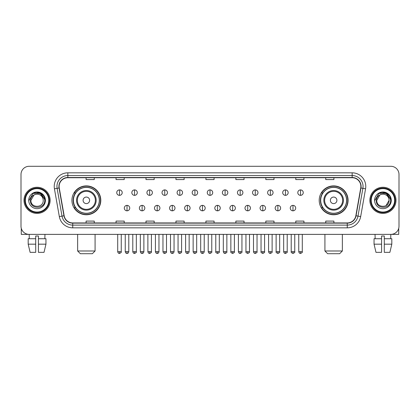 <?xml version="1.0" encoding="UTF-8"?>
<svg xmlns="http://www.w3.org/2000/svg" width="420" height="420" viewBox="0 0 420 420"><rect width="100%" height="100%" fill="white"/><g stroke="black" fill="none" stroke-linecap="round" stroke-linejoin="round"><path stroke-width="0.63" d="M319.205 200.335A14.432 14.432 0 0 0 333.637 214.767A14.432 14.432 0 0 0 348.075 200.335A14.432 14.432 0 0 0 333.637 185.897A14.432 14.432 0 0 0 319.205 200.335M71.925 200.335A14.432 14.432 0 0 0 86.362 214.767A14.432 14.432 0 0 0 100.795 200.335A14.432 14.432 0 0 0 86.362 185.897A14.432 14.432 0 0 0 71.925 200.335M75.39 207.685A13.209 13.209 0 0 1 75.39 192.98M322.665 207.685A13.209 13.209 0 0 1 322.665 192.98M21 174.463L21 226.202A8.169 8.169 0 0 0 29.169 234.376L390.831 234.376A8.169 8.169 0 0 0 399 226.202L399 174.463A8.169 8.169 0 0 0 390.831 166.288L29.169 166.288A8.169 8.169 0 0 0 21 174.463L21 226.202M23.998 200.335A13.072 13.072 0 0 0 37.07 213.402A13.072 13.072 0 0 0 50.138 200.335A13.072 13.072 0 0 0 37.07 187.262A13.072 13.072 0 0 0 23.998 200.335A13.072 13.072 0 0 0 37.07 213.402A13.072 13.072 0 0 0 50.138 200.335A13.072 13.072 0 0 0 37.07 187.262A13.072 13.072 0 0 0 23.998 200.335M369.863 200.335A13.072 13.072 0 0 0 382.93 213.402A13.072 13.072 0 0 0 396.002 200.335A13.072 13.072 0 0 0 382.93 187.262A13.072 13.072 0 0 0 369.863 200.335A13.072 13.072 0 0 0 382.93 213.402A13.072 13.072 0 0 0 396.002 200.335A13.072 13.072 0 0 0 382.93 187.262A13.072 13.072 0 0 0 369.863 200.335M59.126 186.443A8.715 8.715 0 0 1 67.841 177.728L352.159 177.728A8.715 8.715 0 0 1 360.743 187.955L355.845 215.733A8.715 8.715 0 0 1 347.261 222.936L72.739 222.936A8.715 8.715 0 0 1 64.155 215.733L59.257 187.955A8.715 8.715 0 0 1 59.126 186.443M58.91 186.443A8.93 8.93 0 0 0 59.047 187.992L63.945 215.77A8.93 8.93 0 0 0 72.739 223.151L347.261 223.151A8.93 8.93 0 0 0 356.055 215.77L360.953 187.992A8.93 8.93 0 0 0 352.159 177.513L67.841 177.513A8.93 8.93 0 0 0 58.91 186.443M54.432 188.806A13.619 13.619 0 0 1 67.841 172.825L352.159 172.825A13.619 13.619 0 0 1 365.568 188.806L360.67 216.584A13.619 13.619 0 0 1 347.261 227.84L72.739 227.84A13.619 13.619 0 0 1 59.33 216.584L54.432 188.806L57.115 188.333A10.894 10.894 0 0 1 67.841 175.549L352.159 175.549A10.894 10.894 0 0 1 362.885 188.333L357.987 216.111A10.894 10.894 0 0 1 347.261 225.115L72.739 225.115A10.894 10.894 0 0 1 62.013 216.111L57.115 188.333A10.894 10.894 0 0 1 56.947 186.443M390.831 166.288L29.169 166.288M29.29 238.733L29.169 234.376L390.831 234.376L390.71 238.733M399 226.202L399 174.463M356.055 215.77L357.987 216.111L362.885 188.333L365.568 188.806M205.916 177.728L205.916 179.571L214.084 179.571L214.084 177.728M175.959 177.728L175.959 179.571L184.128 179.571L184.128 177.728M146.003 177.728L146.003 179.571L154.172 179.571L154.172 177.728M116.046 177.728L116.046 179.571L124.215 179.571L124.215 177.728M86.09 177.728L86.09 179.571L94.258 179.571L94.258 177.728M235.872 177.728L235.872 179.571L244.041 179.571L244.041 177.728M265.829 177.728L265.829 179.571L273.998 179.571L273.998 177.728M295.785 177.728L295.785 179.571L303.954 179.571L303.954 177.728M325.742 177.728L325.742 179.571L333.911 179.571L333.911 177.728M214.084 222.936L214.084 221.093L205.916 221.093L205.916 222.936M184.128 222.936L184.128 221.093L175.959 221.093L175.959 222.936M154.172 222.936L154.172 221.093L146.003 221.093L146.003 222.936M124.215 222.936L124.215 221.093L116.046 221.093L116.046 222.936M94.258 222.936L94.258 221.093L86.09 221.093L86.09 222.936M244.041 222.936L244.041 221.093L235.872 221.093L235.872 222.936M273.998 222.936L273.998 221.093L265.829 221.093L265.829 222.936M303.954 222.936L303.954 221.093L295.785 221.093L295.785 222.936M333.911 222.936L333.911 221.093L325.742 221.093L325.742 222.936M21.273 228.296L21.273 234.376L52.862 234.376M28.182 238.733L28.182 244.178L30.119 252.347L28.182 244.178L28.182 238.733L35.705 238.733L35.705 236.009L38.43 236.009L38.43 238.733L45.953 238.733L45.953 244.178L44.016 252.347L45.953 244.178L38.43 244.178L38.43 238.733M44.966 234.376L44.846 238.733M35.705 238.733L35.705 252.347L30.119 252.347M28.182 244.178L35.705 244.178M44.016 252.347L38.43 252.347L38.43 244.178M48.778 200.335A11.713 11.713 0 0 0 37.07 188.622A11.713 11.713 0 0 0 25.357 200.335A11.713 11.713 0 0 0 37.07 212.042A11.713 11.713 0 0 0 48.778 200.335M49.324 200.335A12.254 12.254 0 0 0 37.07 188.076A12.254 12.254 0 0 0 24.811 200.335A12.254 12.254 0 0 0 37.07 212.588A12.254 12.254 0 0 0 49.324 200.335M43.223 200.335C43.601 208.273 30.534 208.273 30.912 200.335L33.989 195.001L35.543 194.371C32.492 195.2 30.796 197.19 30.455 200.335C29.799 209.696 45.05 209.454 44.772 200.335C44.819 197.747 43.859 195.61 41.895 193.919C40.11 192.617 38.12 192.103 35.936 192.386C39.963 192.701 42.315 194.806 43.003 198.697L43.223 200.335C43.601 208.273 30.534 208.273 30.912 200.335L33.989 195.001L35.543 194.371L33.989 195.001L30.912 200.335L33.989 195.001L35.543 194.371L33.989 195.001L30.912 200.335L33.989 195.001L35.543 194.371L33.989 195.001L30.912 200.335L33.989 195.001L35.543 194.371L33.989 195.001L30.912 200.335C30.534 208.273 43.601 208.273 43.223 200.335C43.601 208.273 30.534 208.273 30.912 200.335C30.534 208.273 43.601 208.273 43.223 200.335C43.601 208.273 30.534 208.273 30.912 200.335C30.534 208.273 43.601 208.273 43.223 200.335L43.003 198.697A6.153 6.153 0 0 0 35.543 194.371M28.733 200.335A8.332 8.332 0 0 0 37.07 208.666A8.332 8.332 0 0 0 45.402 200.335A8.332 8.332 0 0 0 37.07 191.998A8.332 8.332 0 0 0 28.733 200.335M35.936 192.386L33.054 193.379L29.043 200.335L33.054 193.379L41.081 193.379L45.092 200.335L41.081 193.379L33.054 193.379L29.043 200.335L33.054 193.379L41.081 193.379L45.092 200.335L41.081 193.379L33.054 193.379L29.043 200.335L33.054 193.379L41.081 193.379L45.092 200.335M92.353 253.712L80.367 253.712L77.648 250.987L95.078 250.987L92.353 253.712M89.628 200.335A3.265 3.265 0 0 0 86.362 197.064A3.265 3.265 0 0 0 83.092 200.335A3.265 3.265 0 0 0 86.362 203.6A3.265 3.265 0 0 0 89.628 200.335M96.164 200.335A9.802 9.802 0 0 0 86.362 190.528A9.802 9.802 0 0 0 76.555 200.335A9.802 9.802 0 0 0 86.362 210.137A9.802 9.802 0 0 0 96.164 200.335A9.802 9.802 0 0 1 86.362 210.137A9.802 9.802 0 0 1 76.555 200.335M99.298 200.335A12.936 12.936 0 0 0 86.362 187.399A12.936 12.936 0 0 0 73.427 200.335A12.936 12.936 0 0 0 86.362 213.266A12.936 12.936 0 0 0 99.298 200.335M100.522 200.335A14.159 14.159 0 0 1 74.256 207.685L75.569 207.685A13.057 13.057 0 0 0 94.999 210.121A13.057 13.057 0 0 0 94.999 190.543A13.057 13.057 0 0 0 75.569 192.98L74.256 192.98A14.159 14.159 0 0 1 100.522 200.335M339.633 253.712L327.647 253.712L324.923 250.987L342.353 250.987L339.633 253.712M336.908 200.335A3.265 3.265 0 0 0 333.637 197.064A3.265 3.265 0 0 0 330.372 200.335A3.265 3.265 0 0 0 333.637 203.6A3.265 3.265 0 0 0 336.908 200.335M343.445 200.335A9.802 9.802 0 0 0 333.637 190.528A9.802 9.802 0 0 0 323.836 200.335A9.802 9.802 0 0 0 333.637 210.137A9.802 9.802 0 0 0 343.445 200.335A9.802 9.802 0 0 1 333.637 210.137A9.802 9.802 0 0 1 323.836 200.335M346.574 200.335A12.936 12.936 0 0 0 333.637 187.399A12.936 12.936 0 0 0 320.702 200.335A12.936 12.936 0 0 0 333.637 213.266A12.936 12.936 0 0 0 346.574 200.335M347.802 200.335A14.159 14.159 0 0 1 321.536 207.685L322.849 207.685A13.057 13.057 0 0 0 342.279 210.121A13.057 13.057 0 0 0 342.279 190.543A13.057 13.057 0 0 0 322.849 192.98L321.536 192.98A14.159 14.159 0 0 1 347.802 200.335M119.474 189.903A2.725 2.725 0 0 0 116.755 192.623A2.725 2.725 0 0 0 119.474 195.347A2.725 2.725 0 0 0 122.199 192.623A2.725 2.725 0 0 0 119.474 189.903L119.474 195.347A2.725 2.725 0 0 0 122.199 192.623A2.725 2.725 0 0 0 119.474 189.903M134.563 189.903A2.725 2.725 0 0 0 131.838 192.623A2.725 2.725 0 0 0 134.563 195.347A2.725 2.725 0 0 0 137.287 192.623A2.725 2.725 0 0 0 134.563 189.903L134.563 195.347A2.725 2.725 0 0 0 137.287 192.623A2.725 2.725 0 0 0 134.563 189.903M149.651 189.903A2.725 2.725 0 0 0 146.927 192.623A2.725 2.725 0 0 0 149.651 195.347A2.725 2.725 0 0 0 152.376 192.623A2.725 2.725 0 0 0 149.651 189.903L149.651 195.347A2.725 2.725 0 0 0 152.376 192.623A2.725 2.725 0 0 0 149.651 189.903M164.74 189.903A2.725 2.725 0 0 0 162.015 192.623A2.725 2.725 0 0 0 164.74 195.347A2.725 2.725 0 0 0 167.459 192.623A2.725 2.725 0 0 0 164.74 189.903L164.74 195.347A2.725 2.725 0 0 0 167.459 192.623A2.725 2.725 0 0 0 164.74 189.903M179.823 189.903A2.725 2.725 0 0 0 177.103 192.623A2.725 2.725 0 0 0 179.823 195.347A2.725 2.725 0 0 0 182.548 192.623A2.725 2.725 0 0 0 179.823 189.903L179.823 195.347A2.725 2.725 0 0 0 182.548 192.623A2.725 2.725 0 0 0 179.823 189.903M194.911 189.903A2.725 2.725 0 0 0 192.187 192.623A2.725 2.725 0 0 0 194.911 195.347A2.725 2.725 0 0 0 197.636 192.623A2.725 2.725 0 0 0 194.911 189.903L194.911 195.347A2.725 2.725 0 0 0 197.636 192.623A2.725 2.725 0 0 0 194.911 189.903M210 189.903A2.725 2.725 0 0 0 207.275 192.623A2.725 2.725 0 0 0 210 195.347A2.725 2.725 0 0 0 212.725 192.623A2.725 2.725 0 0 0 210 189.903L210 195.347A2.725 2.725 0 0 0 212.725 192.623A2.725 2.725 0 0 0 210 189.903M225.089 189.903A2.725 2.725 0 0 0 222.364 192.623A2.725 2.725 0 0 0 225.089 195.347A2.725 2.725 0 0 0 227.813 192.623A2.725 2.725 0 0 0 225.089 189.903L225.089 195.347A2.725 2.725 0 0 0 227.813 192.623A2.725 2.725 0 0 0 225.089 189.903M240.177 189.903A2.725 2.725 0 0 0 237.452 192.623A2.725 2.725 0 0 0 240.177 195.347A2.725 2.725 0 0 0 242.897 192.623A2.725 2.725 0 0 0 240.177 189.903L240.177 195.347A2.725 2.725 0 0 0 242.897 192.623A2.725 2.725 0 0 0 240.177 189.903M255.26 189.903A2.725 2.725 0 0 0 252.541 192.623A2.725 2.725 0 0 0 255.26 195.347A2.725 2.725 0 0 0 257.985 192.623A2.725 2.725 0 0 0 255.26 189.903L255.26 195.347A2.725 2.725 0 0 0 257.985 192.623A2.725 2.725 0 0 0 255.26 189.903M270.349 189.903A2.725 2.725 0 0 0 267.624 192.623A2.725 2.725 0 0 0 270.349 195.347A2.725 2.725 0 0 0 273.074 192.623A2.725 2.725 0 0 0 270.349 189.903L270.349 195.347A2.725 2.725 0 0 0 273.074 192.623A2.725 2.725 0 0 0 270.349 189.903M285.437 189.903A2.725 2.725 0 0 0 282.713 192.623A2.725 2.725 0 0 0 285.437 195.347A2.725 2.725 0 0 0 288.162 192.623A2.725 2.725 0 0 0 285.437 189.903L285.437 195.347A2.725 2.725 0 0 0 288.162 192.623A2.725 2.725 0 0 0 285.437 189.903M300.526 189.903A2.725 2.725 0 0 0 297.801 192.623A2.725 2.725 0 0 0 300.526 195.347A2.725 2.725 0 0 0 303.245 192.623A2.725 2.725 0 0 0 300.526 189.903L300.526 195.347A2.725 2.725 0 0 0 303.245 192.623A2.725 2.725 0 0 0 300.526 189.903M127.019 205.37A2.725 2.725 0 0 0 124.299 208.094A2.725 2.725 0 0 0 127.019 210.819A2.725 2.725 0 0 0 129.743 208.094A2.725 2.725 0 0 0 127.019 205.37L127.019 210.819A2.725 2.725 0 0 0 129.743 208.094A2.725 2.725 0 0 0 127.019 205.37M142.107 205.37A2.725 2.725 0 0 0 139.382 208.094A2.725 2.725 0 0 0 142.107 210.819A2.725 2.725 0 0 0 144.832 208.094A2.725 2.725 0 0 0 142.107 205.37L142.107 210.819A2.725 2.725 0 0 0 144.832 208.094A2.725 2.725 0 0 0 142.107 205.37M157.196 205.37A2.725 2.725 0 0 0 154.471 208.094A2.725 2.725 0 0 0 157.196 210.819A2.725 2.725 0 0 0 159.92 208.094A2.725 2.725 0 0 0 157.196 205.37L157.196 210.819A2.725 2.725 0 0 0 159.92 208.094A2.725 2.725 0 0 0 157.196 205.37M172.284 205.37A2.725 2.725 0 0 0 169.559 208.094A2.725 2.725 0 0 0 172.284 210.819A2.725 2.725 0 0 0 175.004 208.094A2.725 2.725 0 0 0 172.284 205.37L172.284 210.819A2.725 2.725 0 0 0 175.004 208.094A2.725 2.725 0 0 0 172.284 205.37M187.367 205.37A2.725 2.725 0 0 0 184.648 208.094A2.725 2.725 0 0 0 187.367 210.819A2.725 2.725 0 0 0 190.092 208.094A2.725 2.725 0 0 0 187.367 205.37L187.367 210.819A2.725 2.725 0 0 0 190.092 208.094A2.725 2.725 0 0 0 187.367 205.37M202.456 205.37A2.725 2.725 0 0 0 199.731 208.094A2.725 2.725 0 0 0 202.456 210.819A2.725 2.725 0 0 0 205.18 208.094A2.725 2.725 0 0 0 202.456 205.37L202.456 210.819A2.725 2.725 0 0 0 205.18 208.094A2.725 2.725 0 0 0 202.456 205.37M217.544 205.37A2.725 2.725 0 0 0 214.82 208.094A2.725 2.725 0 0 0 217.544 210.819A2.725 2.725 0 0 0 220.269 208.094A2.725 2.725 0 0 0 217.544 205.37L217.544 210.819A2.725 2.725 0 0 0 220.269 208.094A2.725 2.725 0 0 0 217.544 205.37M232.633 205.37A2.725 2.725 0 0 0 229.908 208.094A2.725 2.725 0 0 0 232.633 210.819A2.725 2.725 0 0 0 235.352 208.094A2.725 2.725 0 0 0 232.633 205.37L232.633 210.819A2.725 2.725 0 0 0 235.352 208.094A2.725 2.725 0 0 0 232.633 205.37M247.716 205.37A2.725 2.725 0 0 0 244.997 208.094A2.725 2.725 0 0 0 247.716 210.819A2.725 2.725 0 0 0 250.441 208.094A2.725 2.725 0 0 0 247.716 205.37L247.716 210.819A2.725 2.725 0 0 0 250.441 208.094A2.725 2.725 0 0 0 247.716 205.37M262.805 205.37A2.725 2.725 0 0 0 260.08 208.094A2.725 2.725 0 0 0 262.805 210.819A2.725 2.725 0 0 0 265.529 208.094A2.725 2.725 0 0 0 262.805 205.37L262.805 210.819A2.725 2.725 0 0 0 265.529 208.094A2.725 2.725 0 0 0 262.805 205.37M277.893 205.37A2.725 2.725 0 0 0 275.168 208.094A2.725 2.725 0 0 0 277.893 210.819A2.725 2.725 0 0 0 280.618 208.094A2.725 2.725 0 0 0 277.893 205.37L277.893 210.819A2.725 2.725 0 0 0 280.618 208.094A2.725 2.725 0 0 0 277.893 205.37M292.981 205.37A2.725 2.725 0 0 0 290.257 208.094A2.725 2.725 0 0 0 292.981 210.819A2.725 2.725 0 0 0 295.701 208.094A2.725 2.725 0 0 0 292.981 205.37L292.981 210.819A2.725 2.725 0 0 0 295.701 208.094A2.725 2.725 0 0 0 292.981 205.37M398.727 228.296L398.727 234.376L367.138 234.376M374.047 238.733L374.047 244.178L375.984 252.347L374.047 244.178L374.047 238.733L381.57 238.733L381.57 236.009L384.295 236.009L384.295 238.733L391.818 238.733L391.818 244.178L389.881 252.347L391.818 244.178L384.295 244.178L384.295 238.733M381.57 238.733L381.57 252.347L375.984 252.347M374.047 244.178L381.57 244.178M389.881 252.347L384.295 252.347L384.295 244.178M375.034 234.376L375.155 238.733M394.643 200.335A11.713 11.713 0 0 0 382.93 188.622A11.713 11.713 0 0 0 371.222 200.335A11.713 11.713 0 0 0 382.93 212.042A11.713 11.713 0 0 0 394.643 200.335M395.189 200.335A12.254 12.254 0 0 0 382.93 188.076A12.254 12.254 0 0 0 370.676 200.335A12.254 12.254 0 0 0 382.93 212.588A12.254 12.254 0 0 0 395.189 200.335M388.868 198.697L389.088 200.335C389.466 208.273 376.399 208.273 376.777 200.335L379.853 195.001L381.407 194.371A6.153 6.153 0 0 1 388.868 198.697L389.088 200.335C389.466 208.273 376.399 208.273 376.777 200.335L379.853 195.001L381.407 194.371C378.357 195.2 376.661 197.19 376.32 200.335C375.664 209.696 390.915 209.454 390.637 200.335C390.684 197.747 389.723 195.61 387.76 193.919C385.975 192.617 383.985 192.103 381.801 192.386C385.828 192.701 388.18 194.806 388.868 198.697L389.088 200.335L386.012 205.664M389.088 200.335C389.466 208.273 376.399 208.273 376.777 200.335L379.853 195.001L381.407 194.371L379.853 195.001L376.777 200.335L379.853 195.001L381.407 194.371L379.853 195.001L376.777 200.335L379.853 195.001L381.407 194.371L379.853 195.001L376.777 200.335C376.399 208.273 389.466 208.273 389.088 200.335M374.598 200.335A8.332 8.332 0 0 0 382.93 208.666A8.332 8.332 0 0 0 391.267 200.335A8.332 8.332 0 0 0 382.93 191.998A8.332 8.332 0 0 0 374.598 200.335M374.908 200.335L378.919 193.379L381.801 192.386L378.919 193.379L374.908 200.335L378.919 193.379L386.946 193.379L390.957 200.335L386.946 193.379L390.957 200.335L386.946 193.379L378.919 193.379L374.908 200.335L378.919 193.379L386.946 193.379L390.957 200.335L386.946 193.379L378.919 193.379L374.908 200.335L378.919 193.379L386.946 193.379L390.957 200.335L386.946 193.379L378.919 193.379L374.908 200.335L378.919 193.379L386.946 193.379L390.957 200.335L386.946 193.379L378.919 193.379L374.908 200.335L378.919 193.379L386.946 193.379L390.957 200.335L386.946 193.379L378.919 193.379L374.908 200.335L378.919 193.379L381.801 192.386M352.159 172.825L352.159 177.513M57.115 188.333L59.047 187.992M72.739 227.84L72.739 223.151M347.261 223.151L347.261 227.84M59.33 216.584L63.945 215.77M360.953 187.992L362.885 188.333M67.841 172.825L67.841 177.513M357.987 216.111L360.67 216.584M95.366 200.335A9.009 9.009 0 0 0 86.362 191.326A9.009 9.009 0 0 0 77.354 200.335A9.009 9.009 0 0 0 86.362 209.339A9.009 9.009 0 0 0 95.366 200.335M342.647 200.335A9.009 9.009 0 0 0 333.637 191.326A9.009 9.009 0 0 0 324.634 200.335A9.009 9.009 0 0 0 333.637 209.339A9.009 9.009 0 0 0 342.647 200.335M119.474 251.669L117.705 251.669C118.015 252.929 118.603 253.517 119.474 253.439L119.474 251.669L121.249 251.669L121.249 234.376M134.563 251.669L132.793 251.669C133.103 252.929 133.691 253.517 134.563 253.439L134.563 251.669L136.332 251.669L136.332 234.376M149.651 251.669L147.882 251.669C148.192 252.929 148.78 253.517 149.651 253.439L149.651 251.669L151.421 251.669L151.421 234.376M164.74 251.669L162.965 251.669C163.275 252.929 163.868 253.517 164.74 253.439L164.74 251.669L166.509 251.669L166.509 234.376M179.823 251.669L178.054 251.669C178.364 252.929 178.957 253.517 179.823 253.439L179.823 251.669L181.597 251.669L181.597 234.376M194.911 251.669L193.142 251.669C193.452 252.929 194.04 253.517 194.911 253.439L194.911 251.669L196.681 251.669L196.681 234.376M210 251.669L208.231 251.669C208.541 252.929 209.129 253.517 210 253.439L210 251.669L211.769 251.669L211.769 234.376M225.089 251.669L223.319 251.669C223.624 252.929 224.217 253.517 225.089 253.439L225.089 251.669L226.858 251.669L226.858 234.376M240.177 251.669L238.403 251.669C238.712 252.929 239.305 253.517 240.177 253.439L240.177 251.669L241.946 251.669L241.946 234.376M255.26 251.669L253.491 251.669C253.801 252.929 254.389 253.517 255.26 253.439L255.26 251.669L257.035 251.669L257.035 234.376M270.349 251.669L268.579 251.669C268.889 252.929 269.477 253.517 270.349 253.439L270.349 251.669L272.118 251.669L272.118 234.376M285.437 251.669L283.668 251.669C283.978 252.929 284.566 253.517 285.437 253.439L285.437 251.669L287.207 251.669L287.207 234.376M300.526 251.669L298.751 251.669C299.061 252.929 299.654 253.517 300.526 253.439L300.526 251.669L302.295 251.669L302.295 234.376M127.019 251.669L125.249 251.669C125.559 252.929 126.147 253.517 127.019 253.439L127.019 251.669L128.788 251.669L128.788 234.376M142.107 251.669L140.338 251.669C140.648 252.929 141.236 253.517 142.107 253.439L142.107 251.669L143.876 251.669L143.876 234.376M157.196 251.669L155.426 251.669C155.731 252.929 156.324 253.517 157.196 253.439L157.196 251.669L158.965 251.669L158.965 234.376M172.284 251.669L170.51 251.669C170.819 252.929 171.412 253.517 172.284 253.439L172.284 251.669L174.053 251.669L174.053 234.376M187.367 251.669L185.598 251.669C185.908 252.929 186.496 253.517 187.367 253.439L187.367 251.669L189.142 251.669L189.142 234.376M202.456 251.669L200.686 251.669C200.996 252.929 201.584 253.517 202.456 253.439L202.456 251.669L204.225 251.669L204.225 234.376M217.544 251.669L215.775 251.669C215.413 252.231 216.006 252.824 217.544 253.439L217.544 251.669L219.314 251.669L219.314 234.376M232.633 251.669L230.858 251.669C230.501 252.231 231.089 252.824 232.633 253.439L232.633 251.669L234.402 251.669L234.402 234.376M247.716 251.669L245.947 251.669C245.59 252.231 246.178 252.824 247.716 253.439L247.716 251.669L249.491 251.669L249.491 234.376M262.805 251.669L261.035 251.669C260.678 252.231 261.266 252.824 262.805 253.439L262.805 251.669L264.574 251.669L264.574 234.376M277.893 251.669L276.124 251.669C275.762 252.231 276.355 252.824 277.893 253.439L277.893 251.669L279.662 251.669L279.662 234.376M292.981 251.669L291.212 251.669C290.85 252.231 291.443 252.824 292.981 253.439L292.981 251.669L294.751 251.669L294.751 234.376M95.078 234.376L95.078 250.987M77.648 234.376L77.648 250.987M342.353 234.376L342.353 250.987M324.923 234.376L324.923 250.987M117.705 251.669L117.705 234.376M121.249 251.669C121.606 252.231 121.018 252.824 119.474 253.439M132.793 251.669L132.793 234.376M136.332 251.669C136.694 252.231 136.101 252.824 134.563 253.439M147.882 251.669L147.882 234.376M151.421 251.669C151.778 252.231 151.19 252.824 149.651 253.439M162.965 251.669L162.965 234.376M166.509 251.669C166.866 252.231 166.278 252.824 164.74 253.439M178.054 251.669L178.054 234.376M181.597 251.669C181.954 252.231 181.367 252.824 179.823 253.439M193.142 251.669L193.142 234.376M196.681 251.669C197.043 252.231 196.45 252.824 194.911 253.439M208.231 251.669L208.231 234.376M211.769 251.669C212.132 252.231 211.538 252.824 210 253.439M223.319 251.669L223.319 234.376M226.858 251.669C227.215 252.231 226.627 252.824 225.089 253.439M238.403 251.669L238.403 234.376M241.946 251.669C242.303 252.231 241.715 252.824 240.177 253.439M253.491 251.669L253.491 234.376M257.035 251.669C257.392 252.231 256.804 252.824 255.26 253.439M268.579 251.669L268.579 234.376M272.118 251.669C272.48 252.231 271.887 252.824 270.349 253.439M283.668 251.669L283.668 234.376M287.207 251.669C287.564 252.231 286.976 252.824 285.437 253.439M298.751 251.669L298.751 234.376M302.295 251.669C302.652 252.231 302.064 252.824 300.526 253.439M125.249 251.669L125.249 234.376M128.788 251.669C128.483 252.929 127.89 253.517 127.019 253.439M140.338 251.669L140.338 234.376M143.876 251.669C143.566 252.929 142.978 253.517 142.107 253.439M155.426 251.669L155.426 234.376M158.965 251.669C158.655 252.929 158.067 253.517 157.196 253.439M170.51 251.669L170.51 234.376M174.053 251.669C173.744 252.929 173.15 253.517 172.284 253.439M185.598 251.669L185.598 234.376M189.142 251.669C188.832 252.929 188.239 253.517 187.367 253.439M200.686 251.669L200.686 234.376M204.225 251.669C203.915 252.929 203.327 253.517 202.456 253.439M215.775 251.669L215.775 234.376M219.314 251.669C219.671 252.231 219.083 252.824 217.544 253.439M230.858 251.669L230.858 234.376M234.402 251.669C234.759 252.231 234.171 252.824 232.633 253.439M245.947 251.669L245.947 234.376M249.491 251.669C249.847 252.231 249.26 252.824 247.716 253.439M261.035 251.669L261.035 234.376M264.574 251.669C264.936 252.231 264.343 252.824 262.805 253.439M276.124 251.669L276.124 234.376M279.662 251.669C280.024 252.231 279.431 252.824 277.893 253.439M291.212 251.669L291.212 234.376M294.751 251.669C295.108 252.231 294.52 252.824 292.981 253.439"/></g></svg>
